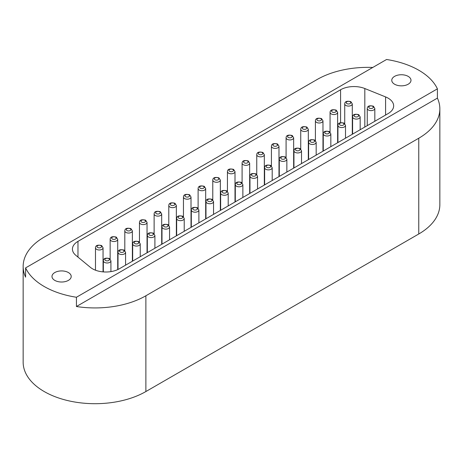 <?xml version="1.0" encoding="UTF-8"?>
<svg xmlns="http://www.w3.org/2000/svg" width="463" height="463" viewBox="0 0 463 463"><rect width="100%" height="100%" fill="white"/><g stroke="black" fill="none" stroke-linecap="round" stroke-linejoin="round"><path stroke-width="0.69" d="M145.874 295.776L418.766 138.223A71.892 41.502 0 0 0 439.85 108.857A71.892 41.502 0 0 0 437.402 98.115L437.402 88.844A71.892 41.502 0 0 0 386.564 59.495L25.598 267.903A71.892 41.502 0 0 0 76.436 297.252L76.436 306.518A71.892 41.502 0 0 0 145.874 295.776L145.874 391.548L418.766 233.989A71.892 41.502 0 0 0 439.85 204.629L439.85 108.857M372.802 67.448A71.892 41.502 0 0 0 317.103 79.526L44.205 237.079A71.892 41.502 0 0 0 23.15 266.428A71.892 41.502 0 0 0 25.598 277.169L25.598 267.903M23.15 266.428L23.15 362.199A71.892 41.502 0 0 0 67.529 400.541A71.892 41.502 0 0 0 145.874 391.548M437.402 88.844L76.436 297.252M54.802 280.393A9.613 5.55 0 0 0 65.271 281.591A9.613 5.55 0 0 0 71.209 276.469A9.613 5.55 0 0 0 68.391 272.545A9.613 5.55 0 0 0 57.921 271.341A9.613 5.55 0 0 0 51.983 276.469A9.613 5.55 0 0 0 54.802 280.393M394.58 84.22A9.613 5.55 0 0 0 405.056 85.423A9.613 5.55 0 0 0 410.988 80.296A9.613 5.55 0 0 0 408.175 76.372A9.613 5.55 0 0 0 397.7 75.168A9.613 5.55 0 0 0 391.767 80.296A9.613 5.55 0 0 0 394.58 84.22M119.275 268.806L388.11 113.597A18.919 10.921 0 0 0 393.654 105.871A18.919 10.921 0 0 0 385.586 96.923L364.815 88.531A18.919 10.921 0 0 0 340.583 89.753L77.975 241.368A18.919 10.921 0 0 0 72.436 249.094A18.919 10.921 0 0 0 75.857 255.356L90.401 267.348A18.919 10.921 0 0 0 119.275 268.806M437.402 98.115L76.436 306.518M337.932 137.007L337.631 137.181M323.272 145.469L322.971 145.642M308.607 153.936L308.312 154.11M293.947 162.403L293.652 162.571M279.287 170.864L278.986 171.038M264.628 179.331L264.327 179.505M249.962 187.793L249.667 187.966M235.302 196.26L235.001 196.434M220.643 204.727L220.342 204.895M205.977 213.188L205.682 213.362M191.317 221.655L191.016 221.829M176.658 230.117L176.357 230.29M161.992 238.584L161.697 238.758M147.332 247.051L147.037 247.219M132.673 255.512L132.372 255.686M118.013 263.979L117.712 264.147M352.592 132.302A18.919 10.921 0 0 0 352.297 132.32M418.766 233.989L418.766 138.223M340.583 89.753L340.583 122.666M77.975 241.368L77.975 257.104M364.815 127.047L364.815 88.531M385.586 115.056L385.586 96.923M110.917 260.802L109.494 258.568C105.5 257.642 103.452 258.389 103.347 260.802A3.785 2.182 0 0 0 104.459 262.347A3.785 2.182 0 0 0 108.579 262.822A3.785 2.182 0 0 0 110.917 260.802L110.917 271.613M105.529 260.495A2.269 1.308 0 0 0 108.736 260.495A2.269 1.308 0 0 0 108.736 258.643A2.269 1.308 0 0 0 105.529 258.643A2.269 1.308 0 0 0 105.529 260.495M125.577 252.341L124.153 250.101C120.16 249.175 118.111 249.922 118.013 252.341A3.785 2.182 0 0 0 119.118 253.886A3.785 2.182 0 0 0 123.239 254.355A3.785 2.182 0 0 0 125.577 252.341L125.577 265.166M120.189 252.028A2.269 1.308 0 0 0 123.401 252.028A2.269 1.308 0 0 0 123.401 250.176A2.269 1.308 0 0 0 120.189 250.176A2.269 1.308 0 0 0 120.189 252.028M140.237 243.874L138.819 241.64C134.82 240.714 132.777 241.46 132.673 243.874A3.785 2.182 0 0 0 133.778 245.419A3.785 2.182 0 0 0 137.905 245.894A3.785 2.182 0 0 0 140.237 243.874L140.237 256.705M134.849 243.567A2.269 1.308 0 0 0 138.061 243.567A2.269 1.308 0 0 0 138.061 241.709A2.269 1.308 0 0 0 134.849 241.709A2.269 1.308 0 0 0 134.849 243.567M154.902 235.412L153.479 233.173C149.485 232.247 147.437 232.993 147.332 235.412A3.785 2.182 0 0 0 148.444 236.952A3.785 2.182 0 0 0 152.564 237.426A3.785 2.182 0 0 0 154.902 235.412L154.902 248.237M149.514 235.1A2.269 1.308 0 0 0 152.721 235.1A2.269 1.308 0 0 0 152.721 233.248A2.269 1.308 0 0 0 149.514 233.248A2.269 1.308 0 0 0 149.514 235.1M169.562 226.945L168.138 224.705C164.145 223.785 162.096 224.526 161.992 226.945A3.785 2.182 0 0 0 163.103 228.49A3.785 2.182 0 0 0 167.224 228.965A3.785 2.182 0 0 0 169.562 226.945L169.562 239.776M164.174 226.639A2.269 1.308 0 0 0 167.386 226.639A2.269 1.308 0 0 0 167.386 224.781A2.269 1.308 0 0 0 164.174 224.781A2.269 1.308 0 0 0 164.174 226.639M184.222 218.478L182.804 216.244C178.805 215.318 176.756 216.065 176.658 218.478A3.785 2.182 0 0 0 177.763 220.023A3.785 2.182 0 0 0 181.89 220.498A3.785 2.182 0 0 0 184.222 218.478L184.222 231.309M178.834 218.171A2.269 1.308 0 0 0 182.046 218.171A2.269 1.308 0 0 0 182.046 216.319A2.269 1.308 0 0 0 178.834 216.319A2.269 1.308 0 0 0 178.834 218.171M198.887 210.017L197.464 207.777C193.47 206.851 191.422 207.598 191.317 210.017A3.785 2.182 0 0 0 192.429 211.562A3.785 2.182 0 0 0 196.549 212.037A3.785 2.182 0 0 0 198.887 210.017L198.887 222.848M193.493 209.704A2.269 1.308 0 0 0 196.706 209.704A2.269 1.308 0 0 0 196.706 207.852A2.269 1.308 0 0 0 193.493 207.852A2.269 1.308 0 0 0 193.493 209.704M213.547 201.55L212.123 199.316C208.13 198.39 206.081 199.136 205.977 201.55A3.785 2.182 0 0 0 207.088 203.095A3.785 2.182 0 0 0 211.209 203.57A3.785 2.182 0 0 0 213.547 201.55L213.547 214.381M208.159 201.243A2.269 1.308 0 0 0 211.365 201.243A2.269 1.308 0 0 0 211.365 199.391A2.269 1.308 0 0 0 208.159 199.391A2.269 1.308 0 0 0 208.159 201.243M228.207 193.088L226.789 190.849C222.79 189.923 220.741 190.669 220.643 193.088A3.785 2.182 0 0 0 221.748 194.634A3.785 2.182 0 0 0 225.875 195.102A3.785 2.182 0 0 0 228.207 193.088L228.207 205.913M222.819 192.776A2.269 1.308 0 0 0 226.031 192.776A2.269 1.308 0 0 0 226.031 190.924A2.269 1.308 0 0 0 222.819 190.924A2.269 1.308 0 0 0 222.819 192.776M242.867 184.621L241.449 182.381C237.455 181.461 235.407 182.208 235.302 184.621A3.785 2.182 0 0 0 236.408 186.167A3.785 2.182 0 0 0 240.534 186.641A3.785 2.182 0 0 0 242.867 184.621L242.867 197.452M237.478 184.315A2.269 1.308 0 0 0 240.691 184.315A2.269 1.308 0 0 0 240.691 182.457A2.269 1.308 0 0 0 237.478 182.457A2.269 1.308 0 0 0 237.478 184.315M257.532 176.154L256.108 173.92C252.115 172.994 250.066 173.741 249.962 176.154A3.785 2.182 0 0 0 251.073 177.699A3.785 2.182 0 0 0 255.194 178.174A3.785 2.182 0 0 0 257.532 176.154L257.532 188.985M252.144 175.847A2.269 1.308 0 0 0 255.35 175.847A2.269 1.308 0 0 0 255.35 173.995A2.269 1.308 0 0 0 252.144 173.995A2.269 1.308 0 0 0 252.144 175.847M272.192 167.693L270.768 165.453C266.775 164.527 264.726 165.274 264.628 167.693A3.785 2.182 0 0 0 265.733 169.238A3.785 2.182 0 0 0 269.854 169.713A3.785 2.182 0 0 0 272.192 167.693L272.192 180.524M266.804 167.38A2.269 1.308 0 0 0 270.016 167.38A2.269 1.308 0 0 0 270.016 165.528A2.269 1.308 0 0 0 266.804 165.528A2.269 1.308 0 0 0 266.804 167.38M286.852 159.226L285.434 156.992C281.435 156.066 279.386 156.812 279.287 159.226A3.785 2.182 0 0 0 280.393 160.771A3.785 2.182 0 0 0 284.519 161.246A3.785 2.182 0 0 0 286.852 159.226L286.852 172.057M281.463 158.919A2.269 1.308 0 0 0 284.676 158.919A2.269 1.308 0 0 0 284.676 157.067A2.269 1.308 0 0 0 281.463 157.067A2.269 1.308 0 0 0 281.463 158.919M301.517 150.764L300.093 148.525C296.1 147.599 294.051 148.345 293.947 150.764A3.785 2.182 0 0 0 295.058 152.31A3.785 2.182 0 0 0 299.179 152.778A3.785 2.182 0 0 0 301.517 150.764L301.517 163.589M296.129 150.452A2.269 1.308 0 0 0 299.335 150.452A2.269 1.308 0 0 0 299.335 148.6A2.269 1.308 0 0 0 296.129 148.6A2.269 1.308 0 0 0 296.129 150.452M316.177 142.297L314.753 140.063C310.76 139.137 308.711 139.884 308.607 142.297A3.785 2.182 0 0 0 309.718 143.843A3.785 2.182 0 0 0 313.839 144.317A3.785 2.182 0 0 0 316.177 142.297L316.177 155.128M310.789 141.991A2.269 1.308 0 0 0 314.001 141.991A2.269 1.308 0 0 0 314.001 140.133A2.269 1.308 0 0 0 310.789 140.133A2.269 1.308 0 0 0 310.789 141.991M330.837 133.836L329.419 131.596C325.42 130.67 323.371 131.417 323.272 133.836A3.785 2.182 0 0 0 324.378 135.375A3.785 2.182 0 0 0 328.504 135.85A3.785 2.182 0 0 0 330.837 133.836L330.837 146.661M325.448 133.523A2.269 1.308 0 0 0 328.661 133.523A2.269 1.308 0 0 0 328.661 131.671A2.269 1.308 0 0 0 325.448 131.671A2.269 1.308 0 0 0 325.448 133.523M345.502 125.369L344.078 123.129C340.085 122.209 338.036 122.95 337.932 125.369A3.785 2.182 0 0 0 339.038 126.914A3.785 2.182 0 0 0 343.164 127.389A3.785 2.182 0 0 0 345.502 125.369L345.502 138.2M340.108 125.062A2.269 1.308 0 0 0 343.32 125.062A2.269 1.308 0 0 0 343.32 123.204A2.269 1.308 0 0 0 340.108 123.204A2.269 1.308 0 0 0 340.108 125.062M360.162 116.902L358.738 114.668C354.745 113.742 352.696 114.488 352.592 116.902A3.785 2.182 0 0 0 353.703 118.447A3.785 2.182 0 0 0 357.824 118.922A3.785 2.182 0 0 0 360.162 116.902L360.162 129.733M354.774 116.595A2.269 1.308 0 0 0 357.98 116.595A2.269 1.308 0 0 0 357.98 114.743A2.269 1.308 0 0 0 354.774 114.743A2.269 1.308 0 0 0 354.774 116.595M374.822 108.44L373.398 106.201C369.405 105.275 367.356 106.021 367.257 108.44A3.785 2.182 0 0 0 368.363 109.986A3.785 2.182 0 0 0 372.489 110.454A3.785 2.182 0 0 0 374.822 108.44L374.822 121.271M369.433 108.128A2.269 1.308 0 0 0 372.646 108.128A2.269 1.308 0 0 0 372.646 106.276A2.269 1.308 0 0 0 369.433 106.276A2.269 1.308 0 0 0 369.433 108.128M352.297 103.897L350.873 101.657C346.88 100.737 344.831 101.484 344.727 103.897A3.785 2.182 0 0 0 345.838 105.442A3.785 2.182 0 0 0 349.959 105.917A3.785 2.182 0 0 0 352.297 103.897L352.297 134.276M346.909 103.59A2.269 1.308 0 0 0 350.115 103.59A2.269 1.308 0 0 0 350.115 101.733A2.269 1.308 0 0 0 346.909 101.733A2.269 1.308 0 0 0 346.909 103.59M337.631 112.364L336.213 110.125C332.22 109.199 330.171 109.945 330.067 112.364A3.785 2.182 0 0 0 331.172 113.91A3.785 2.182 0 0 0 335.299 114.378A3.785 2.182 0 0 0 337.631 112.364L337.631 142.737M332.243 112.052A2.269 1.308 0 0 0 335.455 112.052A2.269 1.308 0 0 0 335.455 110.2A2.269 1.308 0 0 0 332.243 110.2A2.269 1.308 0 0 0 332.243 112.052M103.052 247.798L101.628 245.558C97.635 244.638 95.586 245.384 95.482 247.798A3.785 2.182 0 0 0 96.593 249.343A3.785 2.182 0 0 0 100.714 249.817A3.785 2.182 0 0 0 103.052 247.798L103.052 271.879M97.664 247.491A2.269 1.308 0 0 0 100.87 247.491A2.269 1.308 0 0 0 100.87 245.633A2.269 1.308 0 0 0 97.664 245.633A2.269 1.308 0 0 0 97.664 247.491M117.712 239.33L116.288 237.097C112.295 236.171 110.246 236.917 110.142 239.33A3.785 2.182 0 0 0 111.253 240.876A3.785 2.182 0 0 0 115.374 241.35A3.785 2.182 0 0 0 117.712 239.33L117.712 269.616M112.324 239.024A2.269 1.308 0 0 0 115.536 239.024A2.269 1.308 0 0 0 115.536 237.172A2.269 1.308 0 0 0 112.324 237.172A2.269 1.308 0 0 0 112.324 239.024M132.372 230.869L130.954 228.629C126.955 227.703 124.906 228.45 124.807 230.869A3.785 2.182 0 0 0 125.913 232.414A3.785 2.182 0 0 0 130.039 232.889A3.785 2.182 0 0 0 132.372 230.869L132.372 261.248M126.984 230.562A2.269 1.308 0 0 0 130.196 230.562A2.269 1.308 0 0 0 130.196 228.705A2.269 1.308 0 0 0 126.984 228.705A2.269 1.308 0 0 0 126.984 230.562M147.037 222.402L145.613 220.168C141.62 219.242 139.571 219.989 139.467 222.402A3.785 2.182 0 0 0 140.578 223.947A3.785 2.182 0 0 0 144.699 224.422A3.785 2.182 0 0 0 147.037 222.402L147.037 252.781M141.643 222.095A2.269 1.308 0 0 0 144.855 222.095A2.269 1.308 0 0 0 144.855 220.243A2.269 1.308 0 0 0 141.643 220.243A2.269 1.308 0 0 0 141.643 222.095M161.697 213.941L160.273 211.701C156.28 210.775 154.231 211.522 154.127 213.941A3.785 2.182 0 0 0 155.238 215.486A3.785 2.182 0 0 0 159.359 215.955A3.785 2.182 0 0 0 161.697 213.941L161.697 244.314M156.309 213.628A2.269 1.308 0 0 0 159.515 213.628A2.269 1.308 0 0 0 159.515 211.776A2.269 1.308 0 0 0 156.309 211.776A2.269 1.308 0 0 0 156.309 213.628M176.357 205.474L174.939 203.24C170.94 202.314 168.891 203.06 168.792 205.474A3.785 2.182 0 0 0 169.898 207.019A3.785 2.182 0 0 0 174.024 207.493A3.785 2.182 0 0 0 176.357 205.474L176.357 235.852M170.969 205.167A2.269 1.308 0 0 0 174.181 205.167A2.269 1.308 0 0 0 174.181 203.309A2.269 1.308 0 0 0 170.969 203.309A2.269 1.308 0 0 0 170.969 205.167M191.016 197.012L189.599 194.773C185.605 193.847 183.556 194.593 183.452 197.012A3.785 2.182 0 0 0 184.558 198.552A3.785 2.182 0 0 0 188.684 199.026A3.785 2.182 0 0 0 191.016 197.012L191.016 227.385M185.628 196.7A2.269 1.308 0 0 0 188.84 196.7A2.269 1.308 0 0 0 188.84 194.848A2.269 1.308 0 0 0 185.628 194.848A2.269 1.308 0 0 0 185.628 196.7M205.682 188.545L204.258 186.305C200.265 185.385 198.216 186.126 198.112 188.545A3.785 2.182 0 0 0 199.223 190.09A3.785 2.182 0 0 0 203.344 190.565A3.785 2.182 0 0 0 205.682 188.545L205.682 218.924M200.294 188.238A2.269 1.308 0 0 0 203.5 188.238A2.269 1.308 0 0 0 203.5 186.381A2.269 1.308 0 0 0 200.294 186.381A2.269 1.308 0 0 0 200.294 188.238M220.342 180.078L218.918 177.844C214.925 176.918 212.876 177.665 212.777 180.078A3.785 2.182 0 0 0 213.883 181.623A3.785 2.182 0 0 0 218.004 182.098A3.785 2.182 0 0 0 220.342 180.078L220.342 210.457M214.954 179.771A2.269 1.308 0 0 0 218.166 179.771A2.269 1.308 0 0 0 218.166 177.919A2.269 1.308 0 0 0 214.954 177.919A2.269 1.308 0 0 0 214.954 179.771M235.001 171.617L233.584 169.377C229.584 168.451 227.536 169.198 227.437 171.617A3.785 2.182 0 0 0 228.543 173.162A3.785 2.182 0 0 0 232.669 173.637A3.785 2.182 0 0 0 235.001 171.617L235.001 201.99M229.613 171.304A2.269 1.308 0 0 0 232.825 171.304A2.269 1.308 0 0 0 232.825 169.452A2.269 1.308 0 0 0 229.613 169.452A2.269 1.308 0 0 0 229.613 171.304M249.667 163.15L248.243 160.916C244.25 159.99 242.201 160.736 242.097 163.15A3.785 2.182 0 0 0 243.208 164.695A3.785 2.182 0 0 0 247.329 165.169A3.785 2.182 0 0 0 249.667 163.15L249.667 193.528M244.279 162.843A2.269 1.308 0 0 0 247.485 162.843A2.269 1.308 0 0 0 247.485 160.991A2.269 1.308 0 0 0 244.279 160.991A2.269 1.308 0 0 0 244.279 162.843M264.327 154.688L262.903 152.449C258.91 151.523 256.861 152.269 256.757 154.688A3.785 2.182 0 0 0 257.868 156.234A3.785 2.182 0 0 0 261.989 156.702A3.785 2.182 0 0 0 264.327 154.688L264.327 185.061M258.939 154.376A2.269 1.308 0 0 0 262.151 154.376A2.269 1.308 0 0 0 262.151 152.524A2.269 1.308 0 0 0 258.939 152.524A2.269 1.308 0 0 0 258.939 154.376M278.986 146.221L277.569 143.981C273.569 143.061 271.521 143.802 271.422 146.221A3.785 2.182 0 0 0 272.528 147.766A3.785 2.182 0 0 0 276.654 148.241A3.785 2.182 0 0 0 278.986 146.221L278.986 176.6M273.598 145.914A2.269 1.308 0 0 0 276.81 145.914A2.269 1.308 0 0 0 276.81 144.057A2.269 1.308 0 0 0 273.598 144.057A2.269 1.308 0 0 0 273.598 145.914M293.652 137.754L292.228 135.52C288.235 134.594 286.186 135.341 286.082 137.754A3.785 2.182 0 0 0 287.187 139.299A3.785 2.182 0 0 0 291.314 139.774A3.785 2.182 0 0 0 293.652 137.754L293.652 168.133M288.258 137.447A2.269 1.308 0 0 0 291.47 137.447A2.269 1.308 0 0 0 291.47 135.595A2.269 1.308 0 0 0 288.258 135.595A2.269 1.308 0 0 0 288.258 137.447M322.971 120.826L321.548 118.592C317.554 117.666 315.506 118.412 315.407 120.826A3.785 2.182 0 0 0 316.513 122.371A3.785 2.182 0 0 0 320.639 122.845A3.785 2.182 0 0 0 322.971 120.826L322.971 151.204M317.583 120.519A2.269 1.308 0 0 0 320.795 120.519A2.269 1.308 0 0 0 320.795 118.667A2.269 1.308 0 0 0 317.583 118.667A2.269 1.308 0 0 0 317.583 120.519M308.312 129.293L306.888 127.053C302.895 126.127 300.846 126.874 300.742 129.293A3.785 2.182 0 0 0 301.853 130.838A3.785 2.182 0 0 0 305.974 131.313A3.785 2.182 0 0 0 308.312 129.293L308.312 159.671M302.924 128.98A2.269 1.308 0 0 0 306.13 128.98A2.269 1.308 0 0 0 306.13 127.128A2.269 1.308 0 0 0 302.924 127.128A2.269 1.308 0 0 0 302.924 128.98M103.347 260.802L103.347 271.908M118.013 252.341L118.013 269.472M132.673 243.874L132.673 261.074M147.332 235.412L147.332 252.607M161.992 226.945L161.992 244.146M176.658 218.478L176.658 235.679M191.317 210.017L191.317 227.211M205.977 201.55L205.977 218.75M220.643 193.088L220.643 210.283M235.302 184.621L235.302 201.822M249.962 176.154L249.962 193.355M264.628 167.693L264.628 184.893M279.287 159.226L279.287 176.426M293.947 150.764L293.947 167.959M308.607 142.297L308.607 159.498M323.272 133.836L323.272 151.031M337.932 125.369L337.932 142.569M352.592 116.902L352.592 134.102M367.257 108.44L367.257 125.635M344.727 103.897L344.727 123.621M330.067 112.364L330.067 132.082M95.482 247.798L95.482 270.201M110.142 239.33L110.142 259.054M124.807 230.869L124.807 250.587M139.467 222.402L139.467 242.126M154.127 213.941L154.127 233.659M168.792 205.474L168.792 225.197M183.452 197.012L183.452 216.73M198.112 188.545L198.112 208.269M212.777 180.078L212.777 199.802M227.437 171.617L227.437 191.335M242.097 163.15L242.097 182.873M256.757 154.688L256.757 174.406M271.422 146.221L271.422 165.945M286.082 137.754L286.082 157.478M315.407 120.826L315.407 140.549M300.742 129.293L300.742 149.011"/></g></svg>
